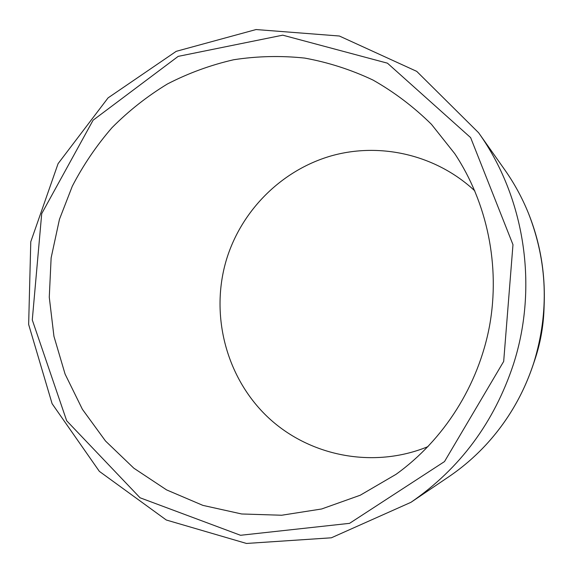 <?xml version="1.0" encoding="UTF-8"?>
<svg xmlns="http://www.w3.org/2000/svg" width="573" height="573" viewBox="0 0 573 573"><rect width="100%" height="100%" fill="white"/><g stroke="black" fill="none" stroke-linecap="round" stroke-linejoin="round"><path stroke-width="0.86" d="M59.456 219.316L72.305 186.196C83.243 165.096 96.479 145.585 112.014 127.657C128.724 110.833 147.197 96.271 167.431 83.973C188.481 73.122 210.57 65.043 233.691 59.742C257.177 56.125 280.813 55.567 304.607 58.074C328.229 62.357 351.034 69.684 373.023 80.07C394.281 92.131 413.756 106.886 431.469 124.341L454.74 153.643C487.315 202.792 500.358 265.879 489.578 325.729C478.462 385.514 443.917 439.899 396.043 474.322L360.216 495.237L321.639 508.982L281.658 515.242L241.648 513.974L202.892 505.379L166.6 489.908L133.838 468.191L105.518 441.024L82.405 409.315L65.078 374.069L53.948 336.337L49.271 297.229L51.133 257.857L59.456 219.316M474.838 190.902C436.203 154.76 380.107 141.882 330.872 155.985C281.644 170.303 241.856 210.119 226.707 258.817C209.868 313.596 225.461 376.303 266.868 416.234C308.281 456.072 373.023 469.273 428.038 446.596M544.228 302.745L544.013 309.134C543.39 326.725 540.253 343.857 534.602 360.532L532.546 366.577C539.565 345.87 543.455 324.597 544.228 302.745C545.152 271.702 539.916 241.928 528.514 213.435L528.514 213.421C547.48 262.019 549.314 311.59 534 362.129C523.973 393.264 508.043 420.74 486.198 444.555C474.838 456.831 462.311 467.604 448.609 476.879L410.956 502.313C459.997 468.535 494.162 422.494 513.458 364.213C538.591 286.228 524.646 197.184 478.598 132.743L416.743 71.374L339.366 36.013L256.067 29.545L176.226 51.326L108.075 97.876L58.081 163.656L30.777 241.756L28.65 324.468L52.1 403.686L99.351 471.357L166.292 520.005L246.49 543.455L331.373 537.796L410.956 502.313M486.198 444.555L486.219 444.533C506.969 421.929 522.411 395.943 532.546 366.577M503.681 361.427L444.505 461.573L349.566 523.342L240.524 535.282L140.048 497.779L66.669 420.754L32.281 319.956L41.714 213.643L93.091 120.208L178.182 56.376L282.74 35.168L387.455 63.18L470.626 137.613L512.978 244.685L503.681 361.427M478.598 132.743L504.799 169.866C514.325 183.389 522.232 197.907 528.507 213.414L528.514 213.435"/></g></svg>
